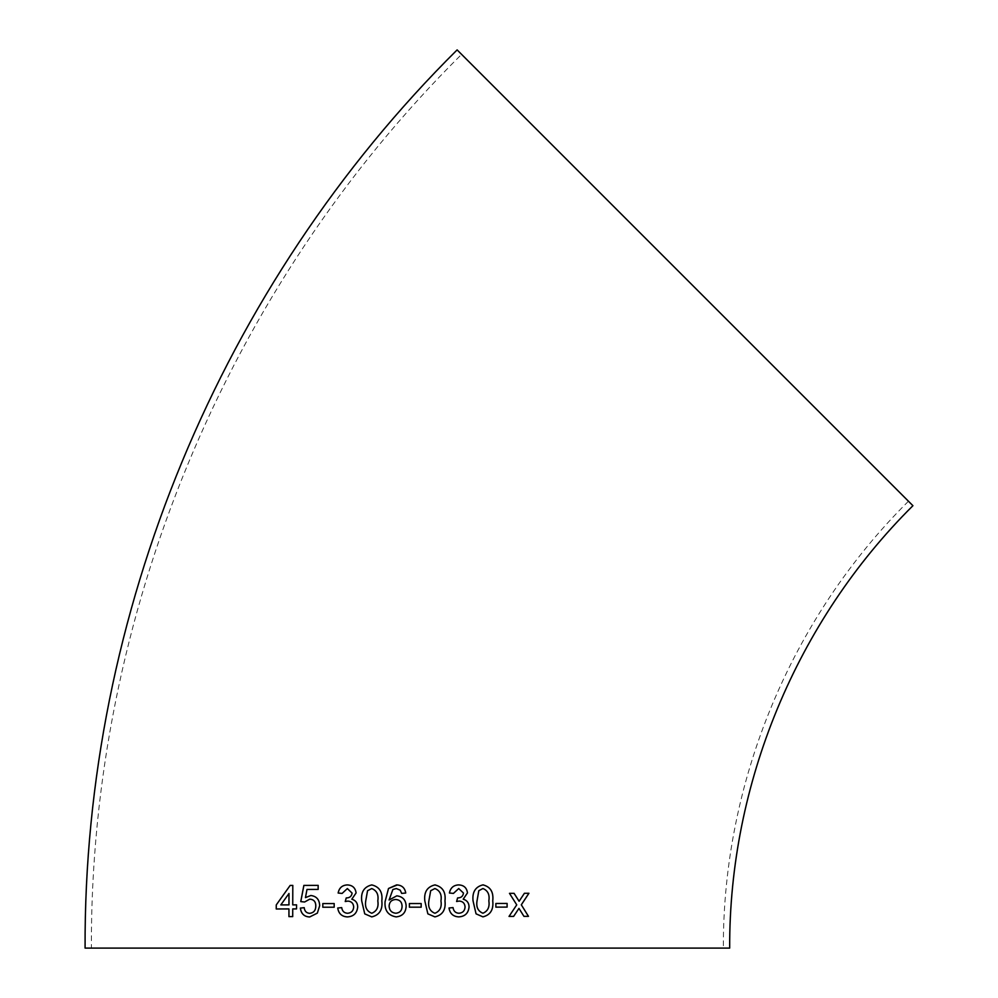<?xml version="1.0" encoding="UTF-8"?>
<svg xmlns="http://www.w3.org/2000/svg" width="998" height="998" viewBox="0 0 998 998"><rect width="100%" height="100%" fill="white"/><g stroke="black" fill="none" stroke-linecap="round" stroke-linejoin="round"><path stroke-width="0.75" stroke-dasharray="4.99 3.74" d="M912.92 505.699L457.121 49.9M729.675 948.1L85.08 948.1M461.587 54.366L908.454 501.233L461.587 54.366C226.334 287.723 90.057 616.739 91.392 948.1L723.363 948.1L91.392 948.1M296.568 904.862L296.556 908.916L292.726 908.916L292.738 916.613L288.933 916.626M292.826 885.426L292.738 904.874M276.271 908.978L288.971 908.929M289.021 893.497L280.862 904.912M310.852 895.505L310.852 895.505C316.528 896.216 319.472 899.622 319.709 905.71L319.684 905.71M305.475 897.626L306.997 889.443L318.175 889.418L318.162 885.363M304.615 902.005L309.754 899.148M309.717 913.332C306.448 913.083 304.627 911.199 304.215 907.669L304.203 907.681M309.667 916.975L317.364 913.12L319.709 905.71M322.816 907.232L334.193 907.207L334.18 903.564M347.404 916.925L347.404 916.925C353.604 916.526 357.034 913.22 357.696 907.007C357.633 902.928 355.675 900.333 351.832 899.21L356.086 892.948C355.4 887.796 352.444 885.126 347.242 884.927L347.229 884.914M342.114 893.435L347.341 888.569M345.258 901.518L347.828 901.094M347.541 913.27C344.185 913.045 342.239 911.149 341.715 907.606L341.703 907.606M371.767 884.914L371.767 884.914C379.452 886.785 382.808 892.125 381.835 900.92L381.835 900.92C382.82 909.714 379.452 915.041 371.755 916.9L371.755 916.9M371.73 888.557L367.551 890.715L365.742 900.907C364.744 907.12 366.753 911.236 371.767 913.257M396.144 916.9L396.144 916.9C402.506 916.214 405.849 912.609 406.149 906.097L406.149 906.097C405.874 899.984 402.755 896.566 396.78 895.842L396.78 895.842M389.095 900.009L392.888 889.492L396.331 888.557M401.67 893.41L405.737 893.01C404.876 887.833 401.832 885.126 396.605 884.902L397.316 884.952M395.657 899.485C391.578 899.797 389.395 901.967 389.108 906.009C389.357 910.388 391.603 912.796 395.832 913.257M421.168 903.539L409.392 903.539L409.392 907.182L421.168 907.182M435.353 884.939L434.928 884.914C427.206 886.785 423.838 892.112 424.824 900.92L427.868 913.856L434.916 916.9M434.916 913.257C439.943 911.224 441.952 907.107 440.941 900.907C441.952 894.657 439.931 890.54 434.879 888.557M459.117 884.939L458.606 884.902C453.479 885.189 450.422 887.896 449.412 893.01L453.441 893.41M458.706 888.544L463.471 893.06C462.997 896.316 461.051 897.926 457.595 897.901L456.61 901.506M459.192 901.069C462.81 901.319 464.769 903.277 465.056 906.945L465.068 906.945C464.794 910.85 462.748 912.945 458.893 913.245L458.905 913.245M453.017 907.581L449.013 907.993M449 907.98C449.898 913.607 453.142 916.576 458.756 916.888L458.756 916.888M483.531 884.927L482.97 884.877C475.397 886.76 472.091 892.1 473.04 900.895L476.021 913.831L482.907 916.863M482.907 913.22C487.81 911.186 489.781 907.07 488.833 900.87C489.806 894.62 487.835 890.515 482.907 888.519M495.856 907.132L495.856 903.477L507.121 903.452M523.925 916.351L519.758 909.64M519.085 901.281L524.374 893.285L528.928 893.272M514.057 893.322L509.454 893.335L516.739 904.849L509.042 916.401M518.935 908.38L519.733 909.64M908.454 501.233C790.828 617.912 722.689 782.42 723.363 948.1"/><path stroke-width="1.5" d="M685.027 277.806L912.92 505.699C796.479 621.218 729.014 784.079 729.675 948.1L85.08 948.1C83.732 615.08 220.695 284.418 457.121 49.9L685.027 277.806M523.95 916.351L528.478 916.339L521.318 904.824L528.928 893.272L524.399 893.285L519.11 901.281L514.082 893.322L509.479 893.335L516.739 904.849L509.042 916.401L513.646 916.389L518.96 908.38L523.95 916.351L528.441 916.339L521.318 904.824M495.869 907.132L507.121 907.095L507.121 903.452L495.869 903.489L495.869 907.132L507.096 907.095L507.096 903.452M482.895 916.863C490.405 915.004 493.686 909.665 492.738 900.87C493.711 892.075 490.455 886.748 482.945 884.877C475.422 886.76 472.116 892.1 473.052 900.895L476.046 913.831L482.92 916.863C490.417 915.004 493.698 909.665 492.75 900.87C493.736 892.075 490.467 886.748 482.97 884.877L483.531 884.927M467.476 892.923C466.79 887.783 463.833 885.114 458.606 884.902C453.491 885.189 450.435 887.896 449.424 893.01L453.441 893.41L458.718 888.544L463.471 893.06C463.01 896.316 461.064 897.926 457.608 897.901L456.61 901.506L459.205 901.069C462.823 901.319 464.781 903.277 465.068 906.945C464.806 910.85 462.76 912.945 458.905 913.245C455.525 913.02 453.566 911.124 453.03 907.581L449.013 907.993C449.911 913.607 453.154 916.576 458.768 916.888C464.981 916.501 468.411 913.195 469.06 906.97C468.998 902.903 467.052 900.308 463.209 899.198L467.463 892.923C466.777 887.783 463.808 885.114 458.593 884.902L459.117 884.939M434.916 916.9C442.613 915.041 445.956 909.714 444.971 900.92C445.969 892.125 442.613 886.785 434.916 884.914C427.206 886.785 423.838 892.112 424.824 900.92L427.868 913.856L434.916 916.9C442.613 915.041 445.969 909.714 444.983 900.92C445.969 892.125 442.625 886.785 434.928 884.914L435.353 884.939M409.392 907.182L421.168 907.182L421.168 903.539L409.392 903.539L409.392 907.182M396.144 916.9C402.506 916.214 405.837 912.609 406.149 906.097C405.874 899.984 402.755 896.566 396.78 895.842L389.095 900.009L392.888 889.492L396.331 888.557L400.21 890.166L401.67 893.41L405.737 893.01C404.876 887.833 401.832 885.126 396.605 884.902L388.509 888.494L385.053 901.705C384.417 910.425 388.11 915.478 396.144 916.9C388.122 915.478 384.417 910.425 385.066 901.705L388.509 888.494L397.316 884.952M371.767 884.914C364.095 886.785 360.74 892.125 361.713 900.92L364.744 913.869L371.755 916.9C379.452 915.041 382.808 909.714 381.835 900.92C382.808 892.125 379.452 886.785 371.767 884.914C364.095 886.785 360.752 892.125 361.725 900.92L364.744 913.869L371.755 916.9M356.086 892.948C355.388 887.796 352.431 885.126 347.229 884.914C342.164 885.214 339.133 887.908 338.147 893.023L342.114 893.435L347.341 888.569L352.082 893.085C351.62 896.329 349.674 897.951 346.231 897.926L345.246 901.531L347.828 901.094C351.433 901.344 353.392 903.302 353.679 906.97C353.417 910.875 351.371 912.97 347.529 913.27C344.173 913.045 342.227 911.149 341.703 907.606L337.736 908.018C338.609 913.632 341.815 916.601 347.391 916.913C353.591 916.526 357.022 913.22 357.683 907.007C357.621 902.928 355.662 900.333 351.82 899.21L356.086 892.948M347.366 888.569L352.094 893.085C351.633 896.329 349.687 897.951 346.256 897.926L345.258 901.531M322.803 907.232L334.18 907.207L334.18 903.564L322.803 903.577L322.803 907.232L322.828 903.577L334.193 903.564M310.827 895.505L305.45 897.626L306.997 889.443L318.15 889.418L318.162 885.363L303.866 885.401L300.76 901.606L304.59 902.005L309.754 899.148C313.759 899.41 315.767 901.681 315.792 905.959C315.78 910.388 313.746 912.833 309.692 913.332C306.436 913.083 304.602 911.199 304.203 907.669L300.361 908.093C301.122 913.756 304.228 916.725 309.667 916.975L317.339 913.12L319.684 905.71C319.46 899.622 316.503 896.216 310.827 895.505M296.543 904.862L292.738 904.874L292.801 885.426L290.156 885.438L276.259 904.924L276.246 908.978L288.946 908.929L288.933 916.626L292.713 916.613L292.726 908.916L296.531 908.904L296.543 904.862M296.568 904.862L292.763 904.874M292.826 885.426L290.156 885.438L276.259 904.924L276.271 908.978M288.958 916.626L288.946 908.929M280.825 904.912L288.983 904.887L288.983 893.497L280.825 904.912L288.946 904.887L288.983 893.497M310.852 895.505L305.45 897.626M318.187 885.363L303.891 885.401L300.785 901.606L304.615 902.005M309.767 899.148C313.771 899.41 315.792 901.681 315.817 905.959L315.792 905.959C315.805 910.388 313.771 912.833 309.717 913.332L309.692 913.332M304.215 907.669L300.361 908.093M300.386 908.093C301.147 913.756 304.253 916.725 309.692 916.975M347.242 884.927C342.177 885.214 339.158 887.921 338.16 893.035L342.127 893.435M347.84 901.094C351.446 901.344 353.404 903.302 353.691 906.97L353.679 906.97C353.429 910.875 351.383 912.97 347.541 913.27L347.529 913.27M341.715 907.606L337.736 908.018C338.621 913.632 341.84 916.601 347.404 916.925M371.767 913.257L371.755 913.257C376.77 911.236 378.791 907.107 377.805 900.907C378.803 894.67 376.77 890.54 371.73 888.557L367.551 890.715L365.73 900.907C364.732 907.12 366.74 911.236 371.755 913.257C376.782 911.236 378.803 907.107 377.818 900.907L377.805 900.907C378.791 894.657 376.77 890.54 371.718 888.557M396.78 895.842L389.095 900.009M396.331 888.557L400.21 890.166L401.67 893.41M395.832 913.257C399.936 912.808 402.019 910.463 402.082 906.221C401.945 902.005 399.799 899.759 395.657 899.485L395.657 899.485C391.578 899.797 389.395 901.967 389.108 906.009C389.357 910.388 391.59 912.796 395.832 913.257L395.832 913.257C399.936 912.808 402.019 910.463 402.082 906.221C401.945 902.005 399.799 899.759 395.657 899.485M421.168 907.182L421.168 903.539M434.879 888.557L430.687 890.715L428.866 900.907C427.855 907.12 429.876 911.236 434.916 913.257L434.916 913.257C439.956 911.224 441.964 907.107 440.954 900.907C441.964 894.657 439.943 890.54 434.879 888.557L430.674 890.715L428.866 900.907C427.855 907.12 429.876 911.236 434.916 913.257M453.429 893.41L458.718 888.544M456.597 901.506L459.205 901.069M458.893 913.245C455.512 913.02 453.554 911.124 453.017 907.581M458.756 916.888C464.968 916.501 468.399 913.195 469.048 906.97L469.06 906.97C468.985 902.903 467.039 900.308 463.197 899.198L467.463 892.923M477.007 900.882C476.021 907.095 477.992 911.211 482.907 913.22L482.92 913.22C487.822 911.186 489.806 907.07 488.845 900.87C489.831 894.62 487.847 890.515 482.92 888.532L478.803 890.69L477.032 900.882C476.046 907.095 478.005 911.211 482.92 913.22M482.907 888.519L478.815 890.703L477.032 900.882M521.293 904.824L528.903 893.272M519.085 901.281L514.057 893.322M509.017 916.401L513.621 916.389L518.96 908.38"/></g></svg>
